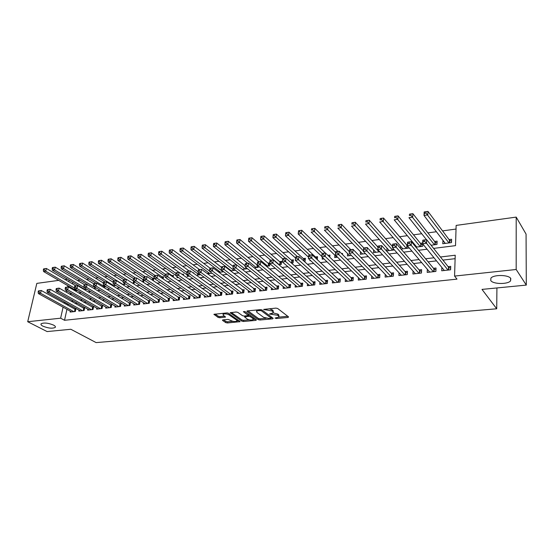 <?xml version="1.0" encoding="UTF-8"?>
<svg xmlns="http://www.w3.org/2000/svg" width="554" height="554" viewBox="0 0 554 554"><rect width="100%" height="100%" fill="white"/><g stroke="black" fill="none" stroke-linecap="round" stroke-linejoin="round"><path stroke-width="0.83" d="M278.918 317.089L275.047 318.038L276.308 318.522L288.038 317.463L288.558 316.902L277.665 308.481L275.913 308.114L263.593 309.43L271.972 310.953L272.9 311.66L273.254 312.809L269.459 314.028L277.672 315.281L278.572 315.967L278.918 317.089L287.782 316.299M53.509 325.08C48.046 322.892 43.911 322.47 41.107 323.806C40.636 324.485 41.238 325.267 42.921 326.161C48.371 328.321 52.478 328.737 55.255 327.4C55.725 326.742 55.144 325.967 53.509 325.08M510.802 278.503C508.752 274.715 493.628 274.445 490.92 278.122L490.747 280.546C492.963 284.264 507.762 284.534 510.573 280.864L510.802 278.503M222.923 319.887L222.542 320.42L225.769 322.615L227.431 322.954L240.131 321.666L228.49 313.28L226.78 312.927L213.941 314.312L218.103 317.407L219.786 317.747L225.533 317.068L223.421 315.358L223.04 314.381C224.661 313.571 226.655 313.716 229.017 314.817L236.606 320.101L236.967 321.029C235.36 321.819 233.393 321.68 231.06 320.614L228.123 319.402L222.923 319.887M433.609 248.393L455.52 245.644L456.143 225.409L516.203 217.106L526.065 234.1L526.3 285.095L482.001 289.396L496.716 308.793L96.119 342.601L70.836 329.27L47.118 331.576L27.7 321.722L36.827 283.385L58.703 280.366M526.3 285.095L516.183 269.493L454.571 276.079L455.222 255.228L440.444 256.994M66.951 309.312L64.534 320.281L457.002 279.126L454.571 276.079M64.534 320.281L60.628 318.197L27.7 321.722M258.254 319.658L259.937 320.004L272.679 318.855L273.164 318.301L262.07 310.005L260.332 309.638L247.409 310.905L246.966 311.473L258.254 319.658L258.406 318.481L260.089 318.827L266.065 318.28M255.941 320.371L243.497 321.493L241.828 321.154L230.194 312.726L236.115 312.013L237.825 312.366L242.507 315.697L244.203 316.05L248.344 315.51L243.372 311.667L244.882 311.521L256.391 319.831L255.941 320.371L256.038 319.575M133.431 280.636L133.022 280.684M143.791 279.285L142.489 279.458M153.292 280.753L153.797 277.983L152.101 278.205M163.174 278.987L163.569 276.716L161.851 276.938M173.201 277.166L173.499 275.421L171.747 275.65M183.374 275.29L183.568 274.112L182.003 274.32M193.706 273.351L193.796 272.783L193.055 272.88M257.312 264.521L256.634 264.611M269.77 262.908L268.011 263.136M278.87 264.694L281.266 264.39L281.619 261.363L279.576 261.627M291.487 263.081L293.066 262.88L293.405 259.833L291.335 260.103M304.333 261.44L305.067 261.343L305.392 258.275L303.28 258.545M317.276 259.646L317.574 256.689L315.427 256.966M329.769 257.146L329.962 255.075L327.899 255.346M342.469 254.528L342.566 253.441L341.506 253.58M407.439 245.007L406.484 245.124M422.681 243.019L420.417 243.317M431.081 245.221L436.981 244.466L437.12 241.142L434.606 241.468M441.863 267.471L441.739 270.774L450.596 269.791L450.714 266.356L448.124 266.647M427.335 269.292L427.196 272.395L435.894 271.425L436.033 268.018L433.491 268.302M413.069 271.058L412.917 273.981L421.456 273.032L421.615 269.646L419.122 269.93M399.053 272.783L398.894 275.539L407.28 274.604L407.46 271.252L405.009 271.529M385.286 274.465L385.113 277.069L393.354 276.148L393.555 272.824L391.152 273.094M371.762 276.107L371.582 278.572L379.67 277.672L379.899 274.368L377.53 274.639M358.466 277.706L358.279 280.047L366.236 279.168L366.478 275.892L364.151 276.155M345.405 279.271L345.211 281.501L353.03 280.629L353.293 277.381L351.007 277.644M332.559 280.802L332.365 282.928L340.045 282.076L340.329 278.849L338.085 279.105M319.942 282.305L319.741 284.327L327.289 283.489L327.594 280.296L325.385 280.546M307.525 283.773L307.325 285.712L314.748 284.888L315.067 281.709L312.899 281.958M295.324 285.206L295.116 287.062L302.422 286.252L302.754 283.108L300.621 283.35M283.323 286.619L283.115 288.399L290.296 287.602L290.642 284.479L288.544 284.714M271.515 288.004L271.308 289.707L278.364 288.925L278.731 285.829L276.668 286.058M259.902 289.361L259.688 291.002L266.64 290.227L267.021 287.152L264.985 287.381M248.469 290.691L248.261 292.27L255.096 291.515L255.491 288.461L253.497 288.682M237.23 292L237.015 293.523L243.746 292.775L244.155 289.742L242.188 289.964M226.164 293.288L225.949 294.749L232.569 294.015L232.992 291.002L231.06 291.224M215.271 294.548L215.063 295.961L221.572 295.234L222.009 292.249L220.104 292.464M204.551 295.788L204.336 297.152L210.749 296.438L211.199 293.475L209.322 293.682M193.997 297.006L193.782 298.322L200.098 297.623L200.555 294.68L198.713 294.887M183.603 298.204L183.395 299.479L189.607 298.786L190.077 295.864L188.263 296.071M173.367 299.382L173.16 300.614L179.281 299.936L179.766 297.034L177.972 297.235M163.292 300.538L163.084 301.736L169.108 301.064L169.6 298.184L167.841 298.384M153.361 301.681L153.153 302.837L159.095 302.179L159.6 299.319L157.862 299.513M143.583 302.803L143.382 303.924L149.227 303.273L149.739 300.434L148.029 300.628M133.95 303.904L133.749 304.991L139.511 304.354L140.03 301.528L138.348 301.722M124.463 304.991L124.255 306.05L129.934 305.42L130.467 302.616L128.805 302.803M115.107 306.057L114.907 307.089L120.502 306.466L121.042 303.682L119.408 303.869M105.89 307.11L105.689 308.107L111.202 307.498L111.749 304.735L110.142 304.915M96.805 308.149L96.604 309.118L102.04 308.516L102.594 305.773L101.008 305.953M87.851 309.167L87.65 310.115L93.01 309.52L93.578 306.791L92.006 306.971M79.021 310.178L78.827 311.092L84.104 310.51L84.679 307.802L83.135 307.976M455.111 258.676L442.923 260.11M436.51 260.865L428.131 261.855M421.684 262.61L413.609 263.566M407.128 264.327L399.344 265.241M392.841 266.01L385.342 266.889M378.811 267.658L371.589 268.51M365.031 269.279L358.078 270.096M351.499 270.871L344.81 271.661M338.21 272.436L331.763 273.198M325.143 273.974L318.952 274.701M312.311 275.483L306.348 276.19M299.7 276.972L293.966 277.644M287.297 278.427L281.792 279.077M275.109 279.86L269.819 280.483M263.122 281.273L258.039 281.875M251.336 282.658L246.461 283.233M239.743 284.022L235.069 284.576M228.345 285.365L223.858 285.899M217.126 286.688L212.826 287.194M206.088 287.983L201.968 288.468M195.23 289.264L191.282 289.728M184.544 290.525L180.77 290.968M174.018 291.757L170.41 292.187M163.665 292.976L160.217 293.385M153.465 294.181L150.176 294.569M143.431 295.358L140.287 295.732M133.542 296.522L130.55 296.875M123.805 297.671L120.959 298.004M114.214 298.8L111.506 299.118M104.761 299.908L102.192 300.213M95.454 301.009L93.017 301.293M86.279 302.089L83.973 302.359M77.241 303.149L75.06 303.405M68.336 304.201L67.83 305.309M70.316 311.168L70.123 312.061L75.33 311.487L75.912 308.793L74.388 308.966M456.032 229.058L442.549 230.893M436.4 231.731L427.896 232.888M421.726 233.726L413.519 234.841M407.322 235.685L399.399 236.766M393.181 237.611L385.529 238.649M379.289 239.501L371.9 240.505M365.647 241.357L358.514 242.327M352.24 243.178L345.364 244.113M339.076 244.965L332.442 245.872M326.133 246.731L319.734 247.596M313.419 248.455L307.241 249.3M300.912 250.159L294.963 250.969M288.62 251.828L282.886 252.61M276.536 253.476L271.01 254.224M264.653 255.089L259.327 255.816M252.963 256.682L247.839 257.375M241.468 258.24L236.53 258.912M230.159 259.784L225.402 260.428M219.024 261.294L214.453 261.917M208.075 262.783L203.678 263.385M197.293 264.251L193.069 264.826M186.684 265.691L182.626 266.245M176.241 267.111L172.342 267.644M165.958 268.51L162.218 269.022M155.833 269.888L152.239 270.38M145.861 271.245L142.42 271.716M136.042 272.582L132.738 273.032M126.367 273.898L123.21 274.327M116.839 275.193L113.812 275.601M107.448 276.474L104.561 276.862M98.197 277.727L95.433 278.101M89.076 278.967L86.445 279.327M80.095 280.192L77.581 280.532M72.886 282.374L72.546 283.904M71.66 287.928L71.48 288.745M70.538 293.018L70.303 294.084M442.992 240.381L442.757 243.725L451.496 242.604L451.607 239.259L449.052 239.591M422.834 243.995L422.73 246.288L415.922 247.16M414.454 244.293L414.406 245.332M408.769 247.354L408.727 248.081L401.048 249.065M400.611 246.239L400.487 248.414M387.011 248.137L386.831 250.879L394.42 249.909M373.645 249.993L373.458 252.589L379.795 251.779M360.509 251.8L360.315 254.272L365.453 253.614M347.593 253.573L347.393 255.927L351.368 255.422M334.9 255.311L334.692 257.555L337.545 257.188M322.373 257.402L322.199 259.147L323.979 258.926M309.991 260.027L309.921 260.719L310.649 260.629M269.916 263.739L269.653 265.878L266.467 266.28M258.386 266.1L258.226 267.34L254.279 267.845M247.036 268.371L246.98 268.773L242.292 269.376M230.512 270.885L235.478 270.248M229.578 269.479L229.488 270.089M218.934 272.367L223.691 271.758M218.788 270.913L218.608 272.118M208.166 272.326L207.937 273.773L212.099 273.24M197.702 273.718L197.48 275.109L200.707 274.694M187.397 275.075L187.176 276.425L189.503 276.127M177.211 276.654L177.031 277.727L178.478 277.54M167.114 278.565L167.038 279.008L167.633 278.925M144.019 280.019L143.652 282L142.98 282.083M134.407 281.841L134.151 283.212L132.808 283.385M124.941 283.606L124.788 284.41L122.794 284.666M115.613 285.324L112.94 285.926M103.231 287.173L106.112 286.799M93.668 288.392L96.41 288.045M84.256 289.597L86.853 289.264M83.619 288.731L83.529 289.167M74.984 290.788L77.442 290.469M74.977 289.86L74.797 290.677M496.716 308.793L496.924 287.948M516.203 217.106L516.183 269.493M65.053 279.486L67.45 279.154M69.686 294.16L72.013 293.869M78.806 293.011L81.265 292.706M88.058 291.847L90.655 291.522M97.456 290.67L100.184 290.324M106.991 289.472L109.865 289.105M116.672 288.253L119.692 287.872M126.506 287.014L129.678 286.619M136.499 285.76L139.823 285.345M146.637 284.486L150.12 284.043M156.941 283.191L160.591 282.727M167.412 281.868L171.228 281.39M178.049 280.532L182.037 280.033M188.859 279.174L193.027 278.648M199.842 277.796L204.197 277.242M211.012 276.391L215.554 275.816M222.362 274.964L227.105 274.362M233.906 273.51L238.85 272.887M245.644 272.035L250.796 271.384M257.582 270.532L262.949 269.86M269.729 269.002L275.31 268.302M282.083 267.45L287.893 266.723M294.652 265.872L300.704 265.11M307.442 264.265L313.737 263.469M320.461 262.624L327.005 261.8M333.716 260.955L340.516 260.103M347.213 259.258L354.283 258.372M360.952 257.534L368.299 256.606M374.947 255.775L382.579 254.812M389.199 253.981L397.128 252.984M403.728 252.153L411.954 251.121M418.526 250.29L427.072 249.217M69.098 280.13L68.758 281.667M67.858 285.705L67.574 287.007M66.722 290.815L66.397 292.27M64.486 302.048L63.98 303.163M63.08 307.179L60.628 318.197M433.997 257.769L425.576 258.78M419.094 259.556L410.978 260.525M404.468 261.308L396.643 262.243M390.106 263.025L382.572 263.933M376.014 264.715L368.756 265.588M362.171 266.377L355.183 267.215M348.577 268.004L341.853 268.808M335.225 269.604L328.757 270.38M322.103 271.176L315.884 271.924M309.215 272.72L303.232 273.434M296.549 274.237L290.802 274.929M284.105 275.726L278.572 276.391M271.869 277.194L266.557 277.831M259.833 278.634L254.736 279.251M248.005 280.054L243.109 280.643M236.371 281.446L231.676 282.014M224.931 282.817L220.43 283.357M213.678 284.167L209.364 284.687M202.605 285.497L198.471 285.989M191.712 286.799L187.751 287.277M180.985 288.087L177.204 288.537M170.438 289.347L166.816 289.784M160.051 290.594L156.595 291.009M149.822 291.82L146.526 292.214M139.753 293.024L136.609 293.405M129.844 294.216L126.845 294.576M120.08 295.386L117.226 295.725M110.468 296.535L107.753 296.861M100.994 297.671L98.418 297.976M91.659 298.786L89.222 299.084M82.47 299.887L80.157 300.164M73.412 300.974L71.224 301.238M68.066 304.229L64.216 302.075M442.881 240.394L445.187 243.414M278.994 316.424L278.717 314.769L278.572 315.967M273.17 312.899L277.81 314.083L278.717 314.769M273.337 312.137L273.046 310.448L272.9 311.66M269.5 308.744L273.046 310.448M247.915 310.856L258.406 318.481M271.093 317.823L272.367 317.705M270.636 318.328L270.975 317.948L261.211 310.669L258.406 310.572L256.53 311.23L256.918 312.401L263.635 317.345L269.057 318.474L270.636 318.328M271.065 318.044L271.183 316.819M256.717 309.991L256.599 310.69M255.574 319.243L253.337 319.443M249.155 319.831L243.649 320.33L243.497 321.493M231.309 312.484L241.98 319.99L243.649 320.33M248.372 315.316L248.538 314.16M247.278 319.097C249.625 320.184 251.634 320.323 253.289 319.506L252.963 318.571L250.36 316.694L248.663 316.341L244.529 316.874L247.278 319.097M253.358 318.993L253.434 317.691M250.179 315.344L248.815 315.164L248.663 316.341M248.386 315.205L248.815 315.164M237.029 320.551L237.167 319.339M228.456 313.252L227.521 312.948M223.151 313.28L223.137 313.696M215.084 314.07L218.276 316.237L219.952 316.583L224.571 316.147M223.539 319.831L225.935 321.459L227.59 321.798L232.853 321.32M237.029 320.939L239.176 320.738M451.538 241.295L449.439 240.104L427.958 211.399L427.799 214.89L423.997 215.451L445.298 243.4M448.941 242.936L425.998 213.075L426.068 211.683L424.544 211.905L424.475 213.304L425.998 213.075M424.475 213.304L423.997 215.451L424.156 211.967L424.544 211.905M426.068 211.683L427.958 211.399M424.676 241.433L424.738 240L423.194 240.201L423.131 241.634L424.676 241.433L426.504 243.261L422.64 243.76L422.813 240.173L426.663 239.667L426.504 243.261L448.006 270.082M444.315 270.49L422.64 243.76L423.131 241.634M424.738 240L426.663 239.667L448.511 267.139L450.644 268.288M423.194 240.201L422.813 240.173M437.037 243.109L435.008 241.98L412.869 213.657L412.682 217.12L408.949 217.667L426.476 239.695M434.468 244.785L410.895 215.326L410.971 213.941L409.475 214.163L409.399 215.548L410.895 215.326M409.399 215.548L409.475 214.163M410.971 213.941L412.869 213.657M422.792 244.896L420.825 243.815L398.063 215.873L397.855 219.301L394.192 219.841L416.746 247.056M420.257 246.606L396.068 217.528L396.158 216.157L394.69 216.372L394.607 217.743L396.068 217.528M394.607 217.743L394.69 216.372M396.158 216.157L398.063 215.873M407.702 246.094L383.534 218.047L383.306 221.448L379.712 221.981L402.848 248.829M406.304 248.393L381.526 219.689L381.623 218.324L380.183 218.546L380.092 219.903L381.526 219.689M380.092 219.903L380.183 218.546M381.623 218.324L383.534 218.047M392.509 246.585L369.276 220.18L369.026 223.553L365.495 224.072L389.199 250.581M392.585 250.145L367.254 221.815L367.357 220.464L365.945 220.672L365.841 222.022L367.254 221.815M365.841 222.022L365.945 220.672M367.357 220.464L369.276 220.18M409.364 243.441L409.441 242.015L407.924 242.216L407.848 243.635L409.364 243.441L411.179 245.242L407.398 245.734L407.592 242.181L411.373 241.683L411.179 245.242L433.346 271.709M429.724 272.111L407.398 245.734L407.848 243.635M409.441 242.015L411.373 241.683L433.893 268.787L435.956 269.881M394.344 245.401L394.434 243.989L392.945 244.189L392.855 245.602L394.344 245.401L396.152 247.188L392.44 247.673L392.661 244.148L396.366 243.663L396.152 247.188L418.956 273.309M415.396 273.704L392.44 247.673L392.855 245.602M394.434 243.989L396.366 243.663L419.537 270.407L421.532 271.453M379.615 247.333L379.712 245.934L378.25 246.121L378.153 247.52L379.615 247.333L381.415 249.099L377.773 249.57L378.015 246.08L381.651 245.602L381.415 249.099L404.822 274.874M401.331 275.269L377.773 249.57L378.153 247.52M379.712 245.934L381.651 245.602L405.438 272L407.363 272.997M365.155 249.224L365.266 247.839L363.833 248.026L363.729 249.411L365.155 249.224L366.949 250.976L363.376 251.44L363.646 247.977L367.212 247.506L366.949 250.976L390.937 276.418M387.509 276.799L363.376 251.44L363.729 249.411M365.266 247.839L367.212 247.506L391.588 273.565L393.451 274.514M377.946 247.126L355.28 222.272L355.003 225.617L351.541 226.129L375.785 252.292M379.116 251.869L353.244 223.892L353.355 222.556L351.97 222.763L351.859 224.1L353.244 223.892M351.859 224.1L351.97 222.763M353.355 222.556L355.28 222.272M350.973 251.08L351.084 249.702L349.685 249.889L349.567 251.267L350.973 251.08L352.76 252.811L349.249 253.268L349.539 249.833L353.043 249.369L352.76 252.811L377.302 277.935M373.929 278.309L349.249 253.268L349.567 251.267M351.084 249.702L353.043 249.369L377.98 275.103L379.788 276.003M363.826 247.95L341.541 224.328L341.243 227.646L337.843 228.151L362.6 253.981M363.41 250.976L339.491 225.942L339.609 224.612L338.252 224.813L338.127 226.143L339.491 225.942M338.127 226.143L338.252 224.813M339.609 224.612L341.541 224.328M337.047 252.901L337.171 251.537L335.793 251.717L335.669 253.081L337.047 252.901L338.826 254.618L335.385 255.062L335.696 251.661L339.131 251.204L338.826 254.618L363.909 279.424M360.592 279.791L335.385 255.062L335.669 253.081M337.171 251.537L339.131 251.204L364.608 276.612L366.36 277.478M350.786 249.667L328.044 226.344L327.726 229.64L324.388 230.132L349.636 255.643M349.38 251.689L325.987 227.95L326.112 226.628L324.776 226.828L324.651 228.144L325.987 227.95M324.651 228.144L324.776 226.828M326.112 226.628L328.044 226.344M323.384 254.695L323.515 253.337L322.158 253.517L322.026 254.868L323.384 254.695L325.15 256.391L321.77 256.827L322.103 253.448L325.475 253.005L325.15 256.391L350.737 280.885M347.483 281.245L321.77 256.827L322.026 254.868M323.515 253.337L325.475 253.005L351.471 278.094L353.168 278.918M337.961 251.364L314.797 228.331L314.457 231.593L311.175 232.078L336.901 257.271M335.62 252.479L312.719 229.924L312.858 228.615L311.549 228.809L311.41 230.118L312.719 229.924M311.41 230.118L311.549 228.809M312.858 228.615L314.797 228.331M309.963 256.447L310.101 255.103L308.772 255.276L308.633 256.62L309.963 256.447L311.722 258.129L308.405 258.559L308.751 255.214L312.068 254.771L311.722 258.129L337.802 282.325M334.602 282.678L308.405 258.559L308.633 256.62M310.101 255.103L312.068 254.771L338.563 279.548L340.198 280.338M325.357 253.026L301.778 230.277L301.418 233.518L298.197 233.989L321.805 256.433M329.817 256.606L328.633 256.052M322.22 253.434L299.693 231.856L299.839 230.561L298.551 230.755L298.405 232.05L299.693 231.856M298.197 233.989L298.405 232.05M299.839 230.561L301.778 230.277M295.628 257.014L295.476 258.344L296.785 258.171L296.93 256.841L295.642 256.938L298.897 256.509L298.537 259.84L325.08 283.738M296.785 258.171L298.537 259.84L295.275 260.262L321.936 284.084M296.93 256.841L298.897 256.509L325.87 280.982L327.456 281.737M295.476 258.344L295.275 260.262M317.428 258.171L315.912 257.423L288.987 232.188L288.613 235.402L285.448 235.872L308.543 257.208M309.762 255.075L286.896 233.76L287.048 232.472L285.781 232.666L285.629 233.947L286.896 233.76M285.448 235.872L285.629 233.947M287.048 232.472L288.987 232.188M282.713 258.711L282.561 260.034L283.842 259.868L283.994 258.545L282.769 258.635L285.968 258.212L285.58 261.516L312.574 285.123M283.842 259.868L285.58 261.516L282.381 261.931L309.485 285.469M283.994 258.545L285.968 258.212L313.391 282.395L314.928 283.115M282.561 260.034L282.381 261.931M305.24 259.715L303.772 258.995L276.418 234.065L276.031 237.257L272.914 237.714L295.517 258.019M297.512 256.696L274.32 235.63L274.479 234.356L273.233 234.543L273.074 235.817L274.32 235.63M272.914 237.714L273.074 235.817M274.479 234.356L276.418 234.065M270.027 260.387L269.867 261.696L271.128 261.53L271.287 260.221L270.117 260.304L273.261 259.888L272.859 263.164L300.282 286.494M271.128 261.53L272.859 263.164L269.715 263.572L297.242 286.827M271.287 260.221L273.261 259.888L301.12 283.78L302.609 284.472M269.867 261.696L269.715 263.572M293.253 261.232L291.833 260.546L264.071 235.914L263.662 239.079L260.602 239.536L282.699 258.863M285.462 258.282L261.959 237.472L262.125 236.205L260.899 236.385L260.733 237.652L261.959 237.472M260.602 239.536L260.733 237.652M262.125 236.205L264.071 235.914M257.568 262.028L257.395 263.33L258.635 263.164L258.801 261.862L257.568 262.028L260.775 261.536L260.359 264.784L288.191 287.838M258.635 263.164L260.359 264.784L257.271 265.186L285.199 288.17M258.801 261.862L260.775 261.536L289.056 285.137L290.497 285.802M257.395 263.33L257.271 265.186M281.46 262.728L280.082 262.07L251.931 237.728L251.509 240.872L248.504 241.315L270.684 260.228M279.216 264.653L251.509 240.872L249.812 239.273L249.986 238.019L248.781 238.199L248.614 239.453L249.812 239.273M248.504 241.315L248.614 239.453M249.986 238.019L251.931 237.728M245.318 263.642L245.145 264.93L246.364 264.77L246.537 263.482L245.318 263.642L248.511 263.15L248.081 266.377L276.301 289.153M246.364 264.77L248.081 266.377L245.041 266.772L273.357 289.486M246.537 263.482L248.511 263.15L277.187 286.48L278.579 287.117M245.145 264.93L245.041 266.772M269.86 264.196L268.524 263.566L240 239.515L239.557 242.631L236.606 243.067L259.071 261.758M267.637 266.135L239.557 242.631L237.874 241.052L238.054 239.806L236.87 239.979L236.69 241.225L237.874 241.052M236.606 243.067L236.69 241.225M238.054 239.806L240 239.515M233.282 265.228L233.102 266.509L234.3 266.349L234.481 265.068L233.282 265.228L236.454 264.743L236.004 267.942L264.604 290.455M234.3 266.349L236.004 267.942L233.019 268.33L261.71 290.774M234.481 265.068L236.454 264.743L265.511 287.796L266.862 288.405M233.102 266.509L233.019 268.33M257.271 265.131L228.269 241.274L227.812 244.362L224.91 244.792L247.652 263.268M256.246 267.589L227.812 244.362L226.136 242.797L226.316 241.558L225.153 241.731L224.972 242.971L226.136 242.797M224.91 244.792L224.972 242.971M226.316 241.558L228.269 241.274M221.455 266.786L221.268 268.053L222.438 267.901L222.625 266.633L221.455 266.786L224.605 266.301L224.141 269.479L253.095 291.736M222.438 267.901L224.141 269.479L221.205 269.86L250.249 292.048M222.625 266.633L224.605 266.301L255.332 289.68M221.268 268.053L221.205 269.86M245.097 265.802L216.732 242.998L216.261 246.066L213.408 246.488L236.413 264.75M245.027 269.022L216.261 246.066L214.592 244.515L214.779 243.282L213.636 243.455L213.449 244.681L214.592 244.515M213.408 246.488L213.449 244.681M214.779 243.282L216.732 242.998M209.821 268.316L209.627 269.576L210.783 269.431L210.977 268.164L209.821 268.316L212.951 267.838L212.473 270.989L241.773 292.99M210.783 269.431L212.473 270.989L209.592 271.363L238.975 293.301M210.977 268.164L212.951 267.838L243.989 290.933M209.627 269.576L209.592 271.363M233.109 266.481L205.382 244.695L204.904 247.742L202.092 248.157L231.26 270.788M233.996 270.435L204.904 247.742L203.242 246.198L203.436 244.979L202.314 245.152L202.12 246.371L203.242 246.198M202.092 248.157L202.12 246.371M203.436 244.979L205.382 244.695M198.387 269.826L198.187 271.079L199.322 270.927L199.523 269.673L198.387 269.826L201.497 269.348L201.005 272.478L230.63 294.229M199.322 270.927L201.005 272.478L198.166 272.845L227.874 294.534M199.523 269.673L201.497 269.348L232.832 292.166M198.187 271.079L198.166 272.845M221.385 267.243L194.225 246.364L193.734 249.39L190.964 249.799L220.444 272.173M223.13 271.827L193.734 249.39L192.079 247.86L192.273 246.648L191.172 246.814L190.971 248.026L192.079 247.86M190.964 249.799L190.971 248.026M192.273 246.648L194.225 246.364M187.141 271.308L186.933 272.547L188.048 272.402L188.256 271.162L187.141 271.308L190.237 270.837L189.731 273.939L219.668 295.448M188.048 272.402L189.731 273.939L186.94 274.299L216.953 295.746M188.256 271.162L190.237 270.837L221.842 293.378M186.933 272.547L186.94 274.299M210.098 268.219L183.249 248.005L182.737 251.01L180.022 251.412L209.786 273.538M209.599 271.072L182.737 251.01L181.096 249.494L181.297 248.289L180.209 248.455L180.008 249.653L181.096 249.494M180.022 251.412L180.008 249.653M181.297 248.289L183.249 248.005M176.075 272.769L175.867 273.995L176.968 273.856L177.176 272.623L176.075 272.769L179.157 272.298L178.637 275.373L208.872 296.646M176.968 273.856L178.637 275.373L175.888 275.726L206.206 296.944M177.176 272.623L179.157 272.298L211.032 294.576M175.867 273.995L175.888 275.726M199.558 269.604L172.446 249.619L171.927 252.603L169.254 252.998L199.295 274.874M198.18 271.82L171.927 252.603L170.293 251.101L170.5 249.909L169.427 250.069L169.219 251.26L170.293 251.101M169.254 252.998L169.219 251.26M170.5 249.909L172.446 249.619M165.196 274.202L164.981 275.421L166.061 275.283L166.276 274.057L165.196 274.202L168.257 273.731L167.724 276.785L198.249 297.83M166.061 275.283L167.724 276.785L165.023 277.139L195.617 298.121M166.276 274.057L168.257 273.731L200.389 295.753M164.981 275.421L165.023 277.139M189.17 270.975L161.816 251.211L161.29 254.168L158.652 254.556L188.969 276.197M186.933 272.568L161.29 254.168L159.656 252.679L159.871 251.495L158.818 251.654L158.603 252.839L159.656 252.679M158.652 254.556L158.603 252.839M159.871 251.495L161.816 251.211M154.497 275.608L154.275 276.82L155.342 276.681L155.556 275.47L154.497 275.608L157.537 275.144L156.99 278.177L187.792 298.987M155.342 276.681L156.99 278.177L154.337 278.524L185.202 299.278M155.556 275.47L157.537 275.144L189.911 296.916M154.275 276.82L154.337 278.524M178.942 272.326L151.36 252.776L150.82 255.713L148.23 256.093L175.888 275.463M175.971 273.413L150.82 255.713L149.199 254.238L149.414 253.06L148.375 253.213L148.16 254.39L149.199 254.238M148.23 256.093L148.16 254.39M149.414 253.06L151.36 252.776M143.964 277L143.742 278.205L144.788 278.066L145.01 276.862L143.964 277L146.983 276.536L146.429 279.548L177.488 300.136M144.788 278.066L146.429 279.548L143.818 279.888L174.939 300.413M145.01 276.862L146.983 276.536L179.593 298.059M143.742 278.205L143.818 279.888M173.312 276.481L141.062 254.314L140.515 257.229L137.96 257.61L165.002 276.19M165.189 274.265L140.515 257.229L138.902 255.768L139.123 254.598L138.098 254.75L137.877 255.92L138.902 255.768M137.96 257.61L137.877 255.92M139.123 254.598L141.062 254.314M133.597 278.364L133.375 279.555L134.4 279.424L134.629 278.226L133.597 278.364L136.603 277.907L136.035 280.892L167.35 301.258M134.4 279.424L136.035 280.892L133.466 281.224L164.836 301.542M134.629 278.226L136.603 277.907L169.434 299.181M133.375 279.555L133.466 281.224M163.388 277.748L130.931 255.83L130.37 258.725L127.856 259.099L154.282 276.924M155.072 275.47L130.37 258.725L128.763 257.278L128.992 256.114L127.988 256.267L127.759 257.423L128.763 257.278M127.856 259.099L127.759 257.423M128.992 256.114L130.931 255.83M123.403 279.708L123.168 280.892L124.179 280.76L124.415 279.576L123.403 279.708L126.388 279.251L125.806 282.221L157.357 302.373M124.179 280.76L125.806 282.221L123.279 282.547L154.885 302.643M124.415 279.576L126.388 279.251L159.427 300.296M123.168 280.892L123.279 282.547M153.61 278.994L120.959 257.319L120.384 260.2L117.912 260.56L143.825 277.741M145.259 276.765L120.384 260.2L118.785 258.76L119.013 257.61L118.023 257.755L117.794 258.905L118.785 258.76M117.912 260.56L117.794 258.905M119.013 257.61L120.959 257.319M143.978 280.227L111.132 258.787L110.551 261.647L108.12 262.007L133.556 278.586M135.598 278.039L110.551 261.647L108.958 260.221L109.193 259.078L108.224 259.224L107.988 260.366L108.958 260.221M108.12 262.007L107.988 260.366M109.193 259.078L111.132 258.787M133.452 280.961L101.458 260.235L100.87 263.074L98.473 263.427L123.743 279.618M126.077 279.292L100.87 263.074L99.284 261.661L99.526 260.525L98.564 260.664L98.328 261.8L99.284 261.661M98.473 263.427L98.328 261.8M99.526 260.525L101.458 260.235M113.362 281.03L113.127 282.208L114.124 282.076L114.359 280.899L113.362 281.03L116.326 280.58L115.744 283.523L147.516 303.46M114.124 282.076L115.744 283.523L113.251 283.849L145.079 303.737M114.359 280.899L116.326 280.58L149.566 301.383M113.127 282.208L113.251 283.849M103.48 282.332L103.238 283.503L104.221 283.371L104.464 282.201L103.48 282.332L106.43 281.882L105.835 284.804L137.821 304.541M104.221 283.371L105.835 284.804L103.376 285.123L135.425 304.804M104.464 282.201L106.43 281.882L139.857 302.463M103.238 283.503L103.376 285.123M93.751 283.613L93.508 284.777L94.471 284.652L94.713 283.489L93.751 283.613L96.68 283.17L96.077 286.072L128.272 305.6M94.471 284.652L96.077 286.072L93.661 286.383L125.903 305.863M94.713 283.489L96.68 283.17L130.294 303.523M93.508 284.777L93.661 286.383M123.217 281.598L91.936 261.661L91.334 264.48L88.972 264.826L114.373 280.836M123.161 284.618L91.334 264.48L89.762 263.074L90.004 261.945L89.055 262.09L88.813 263.219L89.762 263.074M88.972 264.826L88.813 263.219M90.004 261.945L91.936 261.661M84.166 284.874L83.924 286.03L84.873 285.906L85.122 284.749L84.166 284.874L87.082 284.431L86.472 287.318L118.861 306.646M84.873 285.906L86.472 287.318L84.09 287.623L116.534 306.909M85.122 284.749L87.082 284.431L120.869 304.575M83.924 286.03L84.09 287.623M113.127 282.235L82.553 263.067L81.944 265.865L79.617 266.204L105.163 282.048M113.958 285.795L81.944 265.865L80.378 264.473L80.621 263.351L79.693 263.489L79.444 264.611L80.378 264.473M79.617 266.204L79.444 264.611M80.621 263.351L82.553 263.067M74.735 286.12L74.485 287.263L75.42 287.145L75.669 285.996L74.735 286.12L77.629 285.677L77.006 288.544L109.588 307.678M75.42 287.145L77.006 288.544L74.665 288.842L107.289 307.934M75.669 285.996L77.629 285.677L111.576 305.607M74.485 287.263L74.665 288.842M103.342 282.983L73.315 264.445L72.692 267.229L70.406 267.568L96.084 283.246M104.886 286.958L72.692 267.229L71.134 265.844L71.383 264.736L70.462 264.867L70.22 265.982L71.134 265.844M70.406 267.568L70.22 265.982M71.383 264.736L73.315 264.445M65.441 287.346L65.185 288.482L66.113 288.364L66.362 287.221L65.441 287.346L68.322 286.903L67.692 289.749L100.447 308.696M66.113 288.364L67.692 289.749L65.386 290.047L98.183 308.945M66.362 287.221L68.322 286.903L102.421 306.625M65.185 288.482L65.386 290.047M93.723 283.752L64.209 265.809L63.578 268.572L61.321 268.905L93.723 288.385M95.939 288.101L63.578 268.572L62.027 267.201L62.277 266.093L61.376 266.232L61.127 267.333L62.027 267.201M61.321 268.905L61.127 267.333M62.277 266.093L64.209 265.809M56.286 288.551L56.03 289.68L56.944 289.562L57.2 288.433L56.286 288.551L59.153 288.115L58.516 290.94L91.438 309.693M56.944 289.562L58.516 290.94L56.245 291.231L89.208 309.942M57.2 288.433L59.153 288.115L93.404 307.629M56.03 289.68L56.245 291.231M84.644 284.763L55.234 267.153L54.604 269.895L52.381 270.22L84.935 289.513M84.07 287.415L54.604 269.895L53.059 268.531L53.309 267.437L52.422 267.568L52.166 268.662L53.059 268.531M52.381 270.22L52.166 268.662M53.309 267.437L55.234 267.153M47.27 289.742L47.014 290.864L47.907 290.746L48.17 289.624L47.27 289.742L50.123 289.306L49.472 292.11L82.56 310.676M47.907 290.746L49.472 292.11L47.235 292.401L80.358 310.926M48.17 289.624L50.123 289.306L84.506 308.62M47.014 290.864L47.235 292.401M75.933 285.906L46.398 268.475L45.753 271.197L43.565 271.522L76.272 290.621M74.582 288.087L45.753 271.197L44.216 269.846L44.472 268.759L43.6 268.891L43.337 269.978L44.216 269.846M43.565 271.522L43.337 269.978M44.472 268.759L46.398 268.475M38.392 290.912L38.129 292.02L39.009 291.91L39.272 290.795L38.392 290.912L41.225 290.476L40.567 293.26L73.807 311.653M39.009 291.91L40.567 293.26L38.364 293.551L71.639 311.895M39.272 290.795L41.225 290.476L75.739 309.589M38.129 292.02L38.364 293.551M276.398 317.809L276.308 318.522M264.985 309.187L264.895 309.942M270.754 313.543L270.664 314.277M277.81 314.083L277.672 315.281M272.277 313.322L272.18 314.132M272.118 309.741L271.972 310.953M266.516 309.035L266.419 309.79M288.135 316.576L288.038 317.463M247.036 310.988L246.966 311.473M272.776 318.01L272.679 318.855M260.089 318.827L259.937 320.004M271.114 316.77L270.975 317.948M261.336 309.707L261.211 310.669M260.096 309.665L259.999 310.42M258.496 309.818L258.406 310.572M241.98 319.99L241.828 321.154M230.409 312.601L230.339 313.1M248.365 314.035L248.22 315.157M253.109 317.456L252.963 318.571M250.505 315.579L250.36 316.694M245.187 315.953L245.09 316.68M236.752 319.049L236.606 320.101M229.169 313.751L229.017 314.817M225.104 316.514L225 317.255M219.952 316.583L219.786 317.747M218.276 316.237L218.103 317.407M214.169 314.187L214.093 314.679M239.688 321.098L239.584 321.853M227.59 321.798L227.431 322.954M225.935 321.459L225.769 322.615M222.611 319.949L222.542 320.42M449.723 240.332L449.633 242.846M449.439 240.104L449.342 242.881M448.415 270.033L448.511 267.139M448.712 269.999L448.802 267.353M435.292 242.202L435.188 244.695M435.008 241.98L434.89 244.729M421.123 244.037L420.998 246.509M420.825 243.815L420.694 246.551M407.197 245.838L407.058 248.289M406.899 245.623L406.754 248.331M393.444 248.808L393.368 250.048M393.153 248.476L393.056 250.083M433.775 271.661L433.893 268.787M434.073 271.626L434.184 269.002M419.399 273.261L419.537 270.407M419.703 273.226L419.828 270.622M405.279 274.826L405.438 272M405.59 274.791L405.736 272.208M391.408 276.37L391.588 273.565M391.726 276.335L391.886 273.773M377.786 277.879L377.98 275.103M378.112 277.845L378.285 275.303M364.4 279.368L364.608 276.612M364.733 279.334L364.92 276.813M351.25 280.83L351.471 278.094M351.582 280.795L351.783 278.295M338.321 282.263L338.563 279.548M338.653 282.228L338.875 279.749M325.613 283.676L325.87 280.982M325.953 283.641L326.188 281.176M316.23 257.624L316.133 258.573M315.912 257.423L315.828 258.289M313.121 285.068L313.391 282.395M313.46 285.026L313.709 282.582M304.091 259.196L303.89 261.038M303.772 258.995L303.585 260.761M300.836 286.432L301.12 283.78M301.182 286.39L301.445 283.967M292.152 260.74L291.889 263.032M291.833 260.546L291.543 263.074M288.759 287.775L289.056 285.137M289.105 287.734L289.375 285.331M280.407 262.264L280.137 264.535M280.082 262.07L279.784 264.577M276.875 289.091L277.187 286.48M277.229 289.049L277.512 286.667M268.849 263.759L268.565 266.017M268.524 263.566L268.212 266.058M265.186 290.393L265.511 287.796M265.546 290.351L265.837 287.983M257.465 265.345L257.188 267.471M257.153 265.041L256.827 267.513M253.69 291.667L254.023 289.098M254.051 291.626L254.355 289.278M246.149 267.658L245.983 268.905M245.838 267.409L245.623 268.946M242.375 292.928L242.721 290.372M242.735 292.886L243.054 290.552M235.021 269.888L234.958 270.317M234.702 269.639L234.598 270.359M231.24 294.16L231.6 291.626M231.607 294.119L231.932 291.806M220.284 295.379L220.651 292.865M220.651 295.337L220.991 293.038M209.502 296.577L209.876 294.077M209.869 296.535L210.215 294.25M198.886 297.754L199.274 295.275M199.253 297.713L199.606 295.448M188.429 298.918L188.831 296.452M188.803 298.876L189.163 296.625M178.139 300.06L178.547 297.616M178.513 300.019L178.887 297.782M172.647 276.217L172.564 276.723M172.315 276.044L172.239 276.494M168 301.189L168.416 298.758M168.374 301.147L168.755 298.925M162.758 277.499L162.564 278.572M162.419 277.325L162.239 278.35M158.015 302.297L158.444 299.887M158.396 302.255L158.783 300.053M153.008 278.759L152.717 280.366M152.675 278.593L152.392 280.151M143.41 280.005L143.022 282.076M143.071 279.839L142.69 281.896M133.895 281.501L133.556 283.288M133.562 281.287L133.175 283.336M148.181 303.391L148.617 300.995M148.562 303.35L148.957 301.161M138.493 304.465L138.936 302.089M138.874 304.423L139.276 302.249M128.95 305.524L129.401 303.163M129.331 305.483L129.74 303.329M124.449 283.295L124.221 284.486M124.124 283.08L123.84 284.534M119.546 306.57L120.003 304.222M119.927 306.528L120.343 304.381M115.149 285.033L115.024 285.663M114.817 284.825L114.636 285.712M110.274 307.602L110.738 305.268M110.662 307.56L111.084 305.427M105.641 286.515L105.572 286.868M101.14 308.613L101.611 306.3M101.527 308.571L101.957 306.459M92.137 309.617L92.615 307.318M92.525 309.575L92.961 307.47M83.259 310.6L83.744 308.322M83.654 310.559L84.097 308.474M74.513 311.577L75.005 309.305M74.901 311.528L75.351 309.457M510.58 278.219L510.573 280.864M55.4 326.756L55.255 327.4M256.682 310.032L256.53 311.23M244.646 316.009L244.529 316.874M223.2 313.273L223.04 314.381"/></g></svg>
